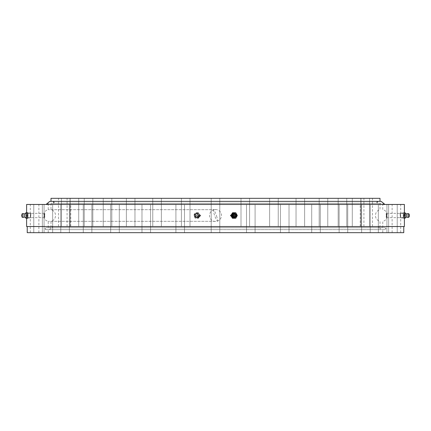 <?xml version="1.0" encoding="UTF-8"?>
<svg xmlns="http://www.w3.org/2000/svg" width="431" height="431" viewBox="0 0 431 431"><rect width="100%" height="100%" fill="white"/><g stroke="black" fill="none" stroke-linecap="round" stroke-linejoin="round"><path stroke-width="0.32" stroke-dasharray="2.15 1.62" d="M215.5 201.363L380.007 201.363L215.5 201.363M215.5 209.681L48.229 209.681L215.5 209.681M215.5 203.265L380.007 203.265L215.5 203.265M245.293 198.33L240.999 198.33L245.293 198.33M245.293 226.539L240.999 226.539L245.293 226.539M273.938 198.33L269.644 198.33L273.938 198.33M273.938 226.539L269.644 226.539L273.938 226.539M300.337 198.33L296.043 198.33L300.337 198.33M300.337 226.539L296.043 226.539L300.337 226.539M323.476 198.33L327.77 198.33L323.476 198.33M323.476 226.539L327.77 226.539L323.476 226.539M342.467 198.33L346.761 198.33L342.467 198.33M342.467 226.539L346.761 226.539L342.467 226.539M356.582 198.33L352.289 198.33L356.582 198.33M356.582 226.539L352.289 226.539L356.582 226.539M365.272 198.33L360.979 198.33L365.272 198.33M365.272 226.539L360.979 226.539L365.272 226.539M368.203 198.33L363.909 198.33L368.203 198.33M368.203 226.539L363.909 226.539L368.203 226.539M380.007 198.33L50.993 198.33M404.386 226.539L26.614 226.539M185.707 198.33L190.001 198.33L185.707 198.33M185.707 226.539L190.001 226.539L185.707 226.539M157.062 198.33L161.356 198.33L157.062 198.33M157.062 226.539L161.356 226.539L157.062 226.539M130.663 198.33L126.369 198.33L130.663 198.33M130.663 226.539L126.369 226.539L130.663 226.539M107.524 198.33L103.23 198.33L107.524 198.33M107.524 226.539L103.23 226.539L107.524 226.539M88.533 198.33L84.239 198.33L88.533 198.33M88.533 226.539L84.239 226.539L88.533 226.539M74.418 198.33L78.711 198.33L74.418 198.33M74.418 226.539L78.711 226.539L74.418 226.539M65.727 198.33L70.021 198.33L65.727 198.33M65.727 226.539L70.021 226.539L65.727 226.539M62.797 198.33L58.503 198.33L62.797 198.33M62.797 226.539L58.503 226.539L62.797 226.539M404.386 204.461L26.614 204.461M215.5 221.319L48.229 221.319L215.5 221.319M215.5 198.33L360.844 198.33L215.5 198.33M27.746 215.5C27.589 218.269 27.449 218.269 27.325 215.5C27.449 212.731 27.589 212.731 27.746 215.5C27.589 218.269 27.449 218.269 27.325 215.5C27.449 212.731 27.589 212.731 27.746 215.5M44.264 215.5C44.813 218.269 44.953 218.269 44.684 215.5C44.953 212.731 44.813 212.731 44.264 215.5C44.813 218.269 44.953 218.269 44.684 215.5C44.953 212.731 44.813 212.731 44.264 215.5M194.85 215.5L196.983 217.644L199.122 215.5L196.983 213.356L194.85 215.5M200.792 215.5L198.691 217.644L196.52 215.5L198.691 213.356L200.792 215.5M403.254 215.5C403.411 218.269 403.551 218.269 403.675 215.5C403.551 212.731 403.411 212.731 403.254 215.5C403.411 218.269 403.551 218.269 403.675 215.5C403.551 212.731 403.411 212.731 403.254 215.5M386.736 215.5C386.187 218.269 386.047 218.269 386.316 215.5C386.047 212.731 386.187 212.731 386.736 215.5C386.187 218.269 386.047 218.269 386.316 215.5C386.047 212.731 386.187 212.731 386.736 215.5M236.15 215.5L234.017 217.644L231.878 215.5L234.017 213.356L236.15 215.5M230.208 215.5L232.309 217.644L234.48 215.5L232.309 213.356L230.208 215.5M215.5 227.735L46.117 227.735L215.5 227.735M215.5 229.637L46.117 229.637L215.5 229.637M250.794 204.461L255.087 204.461L250.794 204.461M250.794 232.67L255.087 232.67L250.794 232.67M284.735 204.461L280.441 204.461L284.735 204.461M284.735 232.67L280.441 232.67L284.735 232.67M316.009 204.461L320.303 204.461L316.009 204.461M316.009 232.67L320.303 232.67L316.009 232.67M343.426 204.461L339.132 204.461L343.426 204.461M343.426 232.67L339.132 232.67L343.426 232.67M365.924 204.461L361.631 204.461L365.924 204.461M365.924 232.67L361.631 232.67L365.924 232.67M382.642 204.461L378.348 204.461L382.642 204.461M382.642 232.67L378.348 232.67L382.642 232.67M392.937 204.461L388.643 204.461L392.937 204.461M392.937 232.67L388.643 232.67L392.937 232.67M396.412 204.461L400.706 204.461L396.412 204.461M396.412 232.67L400.706 232.67L396.412 232.67M27.228 232.67L403.772 232.67M180.206 204.461L175.913 204.461L180.206 204.461M180.206 232.67L175.913 232.67L180.206 232.67M146.265 204.461L150.559 204.461L146.265 204.461M146.265 232.67L150.559 232.67L146.265 232.67M114.991 204.461L110.697 204.461L114.991 204.461M114.991 232.67L110.697 232.67L114.991 232.67M87.574 204.461L83.28 204.461L87.574 204.461M87.574 232.67L83.28 232.67L87.574 232.67M65.076 204.461L60.782 204.461L65.076 204.461M65.076 232.67L60.782 232.67L65.076 232.67M48.358 204.461L44.064 204.461L48.358 204.461M48.358 232.67L44.064 232.67L48.358 232.67M38.063 204.461L33.769 204.461L38.063 204.461M38.063 232.67L33.769 232.67L38.063 232.67M34.588 204.461L30.294 204.461L34.588 204.461M34.588 232.67L30.294 232.67L34.588 232.67M215.5 204.461L382.771 204.461L215.5 204.461M215.5 226.539L27.228 226.539L215.5 226.539M376.942 202.317A0.948 0.948 0 0 0 377.895 203.265L53.105 203.265L377.895 203.265L376.942 202.317A0.948 0.948 0 0 1 377.895 201.363L53.105 201.363A0.948 0.948 0 0 1 54.058 202.317A0.948 0.948 0 0 1 53.105 203.265L54.058 202.317M46.085 204.461L384.915 204.461L46.085 204.461L49.764 203.265L381.236 203.265L384.915 204.461M381.236 203.265L49.764 203.265M53.105 201.363L377.895 201.363M381.236 201.363L49.764 201.363M49.457 229.637L53.137 226.539L49.457 227.735L381.543 227.735L377.863 226.539L53.137 226.539L377.863 226.539L381.543 229.637L49.457 229.637L381.543 229.637M46.117 229.637L384.883 229.637A0.948 0.948 0 0 0 385.837 228.683A0.948 0.948 0 0 0 384.883 227.735L46.117 227.735L384.883 227.735C386.149 228.635 386.149 229.265 384.883 229.637L46.117 229.637A0.948 0.948 0 0 1 45.163 228.683A0.948 0.948 0 0 1 46.117 227.735C44.851 228.107 44.851 228.742 46.117 229.637M381.543 227.735L49.457 227.735M231.9 216.728A2.451 2.441 -90 0 1 234.017 213.049A2.451 2.441 -90 0 1 236.129 214.272A2.451 2.441 -90 0 1 234.017 217.951A2.451 2.441 -90 0 1 231.9 216.728M231.603 216.728A2.451 2.441 -90 0 1 233.715 213.049A2.451 2.441 -90 0 1 235.832 214.272A2.451 2.441 -90 0 1 233.715 217.951A2.451 2.441 -90 0 1 231.603 216.728M231.856 216.561A2.123 2.112 -90 0 1 232.627 213.663A2.123 2.112 -90 0 1 235.509 214.439A2.123 2.112 -90 0 1 234.739 217.337A2.123 2.112 -90 0 1 231.856 216.561M232.428 218.258L235.601 218.258L237.185 215.5L235.601 212.742L232.428 212.742M235.38 213.738A2.139 2.128 -90 0 1 235.38 217.262M232.934 216.308A1.622 1.611 -90 0 1 233.527 214.099A1.622 1.611 -90 0 1 235.725 214.692A1.622 1.611 -90 0 1 235.137 216.901A1.622 1.611 -90 0 1 232.934 216.308M403.685 216.728L403.475 213.049L403.475 217.951L403.685 216.728M400.658 216.728L400.453 213.049L400.426 217.941L400.658 216.728M400.302 216.561L400.103 213.388L400.302 216.561M403.319 218.258L403.319 212.742L403.631 212.742L403.631 218.258L404.849 218.258L404.693 215.5L404.849 212.742L405.162 212.742M405.162 218.258L404.849 218.258M404.386 218.258L403.631 218.258M405.183 216.572L405.011 213.361L405.183 216.572M406.67 213.884L406.681 217.122M408.2 213.539L408.2 217.461M409.283 214.212L409.283 216.788M409.305 215.021L409.283 216.05L409.305 215.021M404.693 215.5L403.163 215.5M404.849 212.742L403.319 212.742M404.386 212.742L403.631 212.742M404.386 215.5L403.788 215.5M199.1 216.728A2.451 2.441 90 0 0 196.983 213.049A2.451 2.441 90 0 0 194.871 214.272A2.451 2.441 90 0 0 196.983 217.951A2.451 2.441 90 0 0 199.1 216.728M199.397 216.728A2.451 2.441 90 0 0 197.285 213.049A2.451 2.441 90 0 0 195.168 214.272A2.451 2.441 90 0 0 197.285 217.951A2.451 2.441 90 0 0 199.397 216.728M199.144 216.561A2.123 2.112 90 0 0 198.373 213.663A2.123 2.112 90 0 0 195.491 214.439A2.123 2.112 90 0 0 196.261 217.337A2.123 2.112 90 0 0 199.144 216.561M195.399 218.258L193.815 215.5L195.399 212.742L198.572 212.742L200.156 215.5L198.572 218.258L195.248 218.258L193.664 215.5L195.248 212.742L198.422 212.742L200.006 215.5L198.422 218.258L195.248 218.258M198.68 216.572A2.139 2.128 90 0 0 197.899 213.647A2.139 2.128 90 0 0 194.99 214.428A2.139 2.128 90 0 0 195.771 217.353A2.139 2.128 90 0 0 198.68 216.572M198.066 216.308A1.622 1.611 90 0 0 197.473 214.099A1.622 1.611 90 0 0 195.275 214.692A1.622 1.611 90 0 0 195.863 216.901A1.622 1.611 90 0 0 198.066 216.308M198.212 216.481A1.961 1.95 90 0 0 197.495 213.803A1.961 1.95 90 0 0 194.834 214.519A1.961 1.95 90 0 0 195.545 217.197A1.961 1.95 90 0 0 198.212 216.481M197.527 216.146A1.288 1.282 90 0 0 197.053 214.385A1.288 1.282 90 0 0 195.302 214.853A1.288 1.282 90 0 0 195.776 216.615A1.288 1.282 90 0 0 197.527 216.146M196.687 215.021A0.55 0.55 90 0 0 195.938 215.225A0.55 0.55 90 0 0 196.143 215.979A0.55 0.55 90 0 0 196.892 215.775A0.55 0.55 90 0 0 196.687 215.021M27.315 216.728L27.525 213.049L27.525 217.951L27.315 216.728M30.342 216.728L30.547 213.049L30.574 217.941L30.342 216.728M30.698 216.561L30.897 213.388L30.698 216.561M27.681 212.742L27.368 212.742L27.212 215.5L27.368 218.258L27.681 218.258M25.838 218.258L27.368 218.258M25.989 217.639L25.989 213.361M25.801 213.42L25.801 217.58M24.314 217.116L24.319 213.878M22.795 217.456L22.795 213.544M21.604 215.839L21.604 215.161M21.685 215.899L21.695 215.021M25.838 212.742L27.368 212.742M25.682 215.5L27.212 215.5M216.922 217.143A5.98 0.83 -109.8 0 0 213.857 210.112A5.98 0.83 70.2 0 0 213.474 209.875A5.98 5.98 0 0 0 209.875 217.526A5.98 5.98 0 0 0 217.526 221.125A5.98 0.83 -109.8 0 0 216.922 217.143M217.143 220.887A5.98 0.83 -109.8 0 0 217.526 221.125A5.98 5.98 0 0 0 221.222 213.754A5.98 5.98 0 0 0 213.474 209.875A5.98 0.83 70.2 0 0 214.385 214.81A5.98 0.83 70.2 0 0 217.143 220.887M380.007 203.265L380.007 209.681C377.136 210.56 375.6 212.499 375.412 215.5C375.6 218.501 377.136 220.44 380.007 221.319L380.007 226.539M50.993 203.265L50.993 209.681C53.864 210.56 55.4 212.499 55.588 215.5C55.4 218.501 53.864 220.44 50.993 221.319L50.993 226.539M240.999 226.539L240.999 198.33L240.999 226.539M269.644 226.539L269.644 198.33L269.644 226.539M296.043 226.539L296.043 198.33L296.043 226.539M319.188 226.539L319.188 198.33L319.188 226.539M338.173 226.539L338.173 198.33L338.173 226.539M352.289 226.539L352.289 198.33L352.289 226.539M360.979 226.539L360.979 198.33L360.979 226.539M363.909 226.539L363.909 198.33M211.206 226.539L211.206 198.33L211.206 226.539M181.419 226.539L181.419 198.33L181.419 226.539M152.768 226.539L152.768 198.33L152.768 226.539M126.369 226.539L126.369 198.33L126.369 226.539M103.23 226.539L103.23 198.33L103.23 226.539M84.239 226.539L84.239 198.33L84.239 226.539M70.129 226.539L70.129 198.33L70.129 226.539M61.439 226.539L61.439 198.33L61.439 226.539M58.503 226.539L58.503 198.33M70.156 204.461L70.156 198.33M70.77 226.539L70.77 204.461M360.23 226.539L360.23 204.461M360.844 204.461L360.844 198.33M219.794 226.539L219.794 198.33L219.794 226.539M190.001 226.539L190.001 198.33L190.001 226.539M161.356 226.539L161.356 198.33L161.356 226.539M134.957 226.539L134.957 198.33L134.957 226.539M111.812 226.539L111.812 198.33L111.812 226.539M92.827 226.539L92.827 198.33L92.827 226.539M78.711 226.539L78.711 198.33L78.711 226.539M70.021 226.539L70.021 198.33L70.021 226.539M67.091 226.539L67.091 198.33M249.581 226.539L249.581 198.33L249.581 226.539M278.232 226.539L278.232 198.33L278.232 226.539M304.631 226.539L304.631 198.33L304.631 226.539M327.77 226.539L327.77 198.33L327.77 226.539M346.761 226.539L346.761 198.33L346.761 226.539M360.871 226.539L360.871 198.33L360.871 226.539M369.561 226.539L369.561 198.33L369.561 226.539M372.497 226.539L372.497 198.33M44.856 217.644L27.525 217.644M198.691 217.644L196.983 217.644M386.144 217.644L403.475 217.644M232.309 217.644L234.017 217.644M246.5 232.67L246.5 204.461L246.5 232.67M280.441 232.67L280.441 204.461L280.441 232.67M311.715 232.67L311.715 204.461L311.715 232.67M339.132 232.67L339.132 204.461L339.132 232.67M361.631 232.67L361.631 204.461L361.631 232.67M378.348 232.67L378.348 204.461L378.348 232.67M388.643 232.67L388.643 204.461L388.643 232.67M392.124 232.67L392.124 204.461M211.206 232.67L211.206 204.461L211.206 232.67M175.913 232.67L175.913 204.461L175.913 232.67M141.977 232.67L141.977 204.461L141.977 232.67M110.697 232.67L110.697 204.461L110.697 232.67M83.28 232.67L83.28 204.461L83.28 232.67M60.782 232.67L60.782 204.461L60.782 232.67M44.064 232.67L44.064 204.461L44.064 232.67M33.769 232.67L33.769 204.461L33.769 232.67M30.294 232.67L30.294 204.461M48.229 227.735L48.229 221.319C42.238 220.257 42.238 210.743 48.229 209.681L48.229 204.461M48.229 232.67L48.229 229.637M382.771 232.67L382.771 229.637M26.614 218.258L26.614 212.742M382.771 227.735L382.771 221.319C388.762 220.257 388.762 210.743 382.771 209.681L382.771 204.461M219.794 232.67L219.794 204.461L219.794 232.67M184.5 232.67L184.5 204.461L184.5 232.67M150.559 232.67L150.559 204.461L150.559 232.67M119.285 232.67L119.285 204.461L119.285 232.67M91.868 232.67L91.868 204.461L91.868 232.67M69.369 232.67L69.369 204.461L69.369 232.67M52.652 232.67L52.652 204.461L52.652 232.67M42.357 232.67L42.357 204.461L42.357 232.67M38.876 232.67L38.876 204.461M255.087 232.67L255.087 204.461L255.087 232.67M289.023 232.67L289.023 204.461L289.023 232.67M320.303 232.67L320.303 204.461L320.303 232.67M347.72 232.67L347.72 204.461L347.72 232.67M370.218 232.67L370.218 204.461L370.218 232.67M386.936 232.67L386.936 204.461L386.936 232.67M397.231 232.67L397.231 204.461L397.231 232.67M400.706 232.67L400.706 204.461M232.309 213.356L234.017 213.356M386.144 213.356L403.475 213.356M198.691 213.356L196.983 213.356M44.856 213.356L27.525 213.356M234.017 213.049L233.715 213.049M234.017 217.951L233.715 217.951M403.475 213.049L400.453 213.049M400.103 213.388L400.426 213.059M400.103 217.612L400.426 217.941M403.475 217.951L400.453 217.951M196.983 213.049L197.285 213.049M196.983 217.951L197.285 217.951M198.282 216.491C198.411 213.604 197.263 212.941 194.828 214.509C194.699 217.396 195.852 218.059 198.282 216.491M27.525 213.049L30.547 213.049M30.897 213.388L30.574 213.059M30.897 217.612L30.574 217.941M27.525 217.951L30.547 217.951"/><path stroke-width="0.65" d="M50.993 201.363L50.993 198.33L380.007 198.33L380.007 201.363M403.772 226.539L403.772 232.67L27.228 232.67L27.228 226.539M26.614 218.258L26.614 226.539L404.386 226.539L404.386 204.461L26.614 204.461L26.614 212.742M46.085 204.461L49.764 201.363L381.236 201.363L384.915 204.461M232.578 212.742L230.844 215.5L232.428 218.258L235.752 218.258L237.336 215.5L235.752 212.742L232.578 212.742L230.994 215.5L232.578 218.258M235.38 217.262A2.139 2.128 -90 0 1 232.32 216.572A2.139 2.128 -90 0 1 235.38 213.738M232.788 216.481A1.961 1.95 -90 0 1 233.505 213.803A1.961 1.95 -90 0 1 236.166 214.519A1.961 1.95 -90 0 1 235.455 217.197A1.961 1.95 -90 0 1 232.788 216.481M233.473 216.146A1.288 1.282 -90 0 1 233.947 214.385A1.288 1.282 -90 0 1 235.698 214.853A1.288 1.282 -90 0 1 235.224 216.615A1.288 1.282 -90 0 1 233.473 216.146M234.313 215.021A0.55 0.55 -90 0 1 235.062 215.225A0.55 0.55 -90 0 1 234.857 215.979A0.55 0.55 -90 0 1 234.108 215.775A0.55 0.55 -90 0 1 234.313 215.021M404.386 212.742L405.162 212.742L405.318 215.5L405.162 218.258L404.386 218.258M408.205 217.456L408.205 213.544L409.283 214.212L409.283 216.788L408.205 217.456L406.67 217.116L406.686 213.884L405.199 213.42M408.205 213.544L406.67 213.884M405.318 215.5L404.386 215.5M25.801 217.58L25.838 218.258L27.681 218.258L27.837 215.5L27.681 212.742L25.838 212.742L25.801 213.42M24.319 213.878L25.989 213.361L26.178 214.428L25.989 217.639L24.314 217.116L22.8 217.461L22.8 213.539L24.33 213.884L24.33 217.116M26.151 218.258L26.151 212.742M21.604 215.161L21.604 215.839M21.695 215.021L21.685 215.899M26.307 215.5L27.837 215.5M376.942 202.317L377.895 201.363M54.058 202.317L53.105 201.363M232.718 216.491C232.589 213.604 233.737 212.941 236.172 214.509C236.301 217.396 235.148 218.059 232.718 216.491M409.396 215.839A0.921 0.921 0 0 0 409.396 215.161M406.686 217.116L405.199 217.58M21.717 214.212L22.795 213.544M21.717 214.95A0.921 0.921 0 0 0 21.717 216.05M21.717 216.788L22.795 217.456"/></g></svg>
